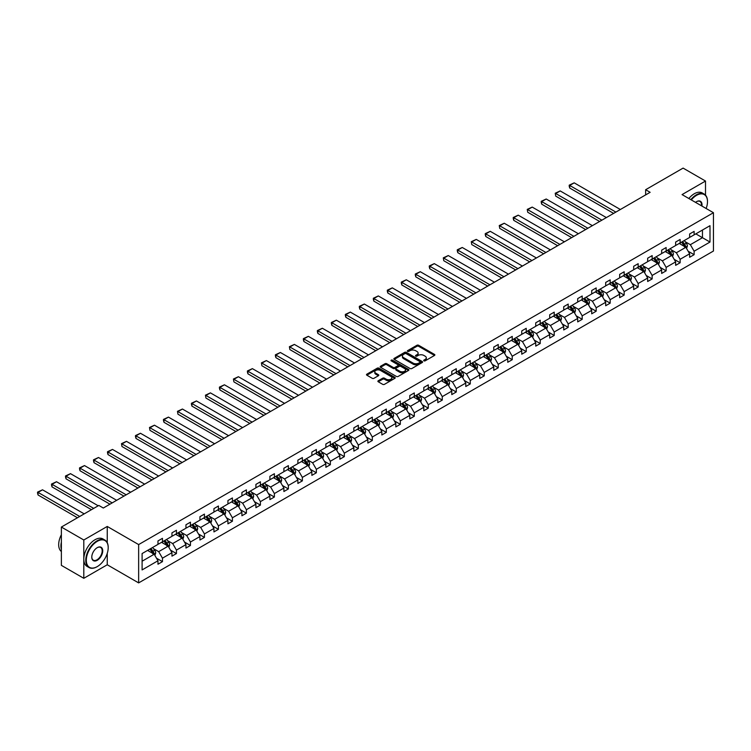 <?xml version="1.0" encoding="UTF-8"?>
<svg xmlns="http://www.w3.org/2000/svg" width="751" height="751" viewBox="0 0 751 751"><rect width="100%" height="100%" fill="white"/><g stroke="black" fill="none" stroke-linecap="round" stroke-linejoin="round"><path stroke-width="1.13" d="M423.921 360.846A0.873 0.507 0 0 0 425.15 360.846L434.51 355.448A1.249 0.723 0 0 0 434.867 354.941A1.249 0.723 0 0 0 434.51 354.434L418.664 345.282A1.249 0.723 0 0 0 416.899 345.282L407.549 350.679A0.873 0.507 0 0 0 408.779 351.393L409.99 350.698A3.98 2.3 0 0 1 415.622 350.698L416.946 351.459A3.98 2.3 0 0 1 418.11 353.083A3.98 2.3 0 0 1 416.946 354.707L415.735 355.411A0.873 0.507 0 0 0 416.965 356.124L418.176 355.42A3.98 2.3 0 0 1 423.808 355.42L425.132 356.181A3.98 2.3 0 0 1 426.296 357.814A3.98 2.3 0 0 1 425.132 359.438L423.921 360.133A0.873 0.507 0 0 0 423.921 360.846L423.921 360.133M378.251 380.757A1.249 0.723 0 0 0 377.884 381.264A1.249 0.723 0 0 0 378.251 381.771L382.7 384.343A1.249 0.723 0 0 0 384.456 384.343L394.848 378.344A1.249 0.723 0 0 0 395.214 377.837A1.249 0.723 0 0 0 394.848 377.331L379.002 368.178A1.249 0.723 0 0 0 377.237 368.178L366.854 374.176A1.249 0.723 0 0 0 366.488 374.683A1.249 0.723 0 0 0 366.854 375.19L372.224 378.297A1.249 0.723 0 0 0 373.979 378.297L378.429 375.725A1.249 0.723 0 0 0 378.795 375.218A1.249 0.723 0 0 0 378.429 374.711L375.763 373.172A3.333 1.924 0 0 1 374.787 371.811A3.333 1.924 0 0 1 376.842 370.036A3.333 1.924 0 0 1 380.475 370.45L390.905 376.476A3.333 1.924 0 0 1 391.881 377.837A3.333 1.924 0 0 1 389.825 379.612A3.333 1.924 0 0 1 386.202 379.199L384.456 378.194A1.249 0.723 0 0 0 382.7 378.194L378.251 380.757L378.251 381.771L382.7 379.227L382.7 378.194M107.252 526.451L83.802 539.997L61.375 527.052L61.375 565.362L83.802 578.308L107.252 564.771L138.644 582.898L138.644 544.578L107.252 526.451L107.252 542.701M705.508 195.157L705.508 181.047L682.058 194.593L713.45 212.711L138.644 544.578M705.508 181.047L683.091 168.102L645.644 189.721L645.644 194.903M61.375 527.052L98.822 505.432L103.309 508.023L650.131 192.312L645.644 189.721M410.074 368.534A1.249 0.723 0 0 0 411.839 368.534L422.222 362.536A1.249 0.723 0 0 0 422.588 362.029A1.249 0.723 0 0 0 422.222 361.522L406.375 352.369A1.249 0.723 0 0 0 404.62 352.369L394.228 358.368A1.249 0.723 0 0 0 393.862 358.875A1.249 0.723 0 0 0 394.228 359.391L410.074 368.534M391.543 361.034A0.873 0.507 0 0 1 392.426 361.156L392.426 360.123L408.535 369.426A1.249 0.723 0 0 1 408.901 369.933A1.249 0.723 0 0 1 408.535 370.44L398.152 376.439A1.249 0.723 0 0 1 396.387 376.439L380.541 367.286L380.541 366.272A1.249 0.723 0 0 0 380.175 366.779A1.249 0.723 0 0 0 380.541 367.286M380.541 366.272L384.991 363.709A1.249 0.723 0 0 1 386.746 363.709L393.177 367.417A1.249 0.723 0 0 0 394.932 367.417L397.88 365.718A1.249 0.723 0 0 0 398.246 365.202A1.249 0.723 0 0 0 397.88 364.695L391.196 360.837A0.873 0.507 0 0 1 392.426 360.123M83.802 539.997L83.802 578.308M142.099 553.562L157.973 544.391L157.973 540.927L162.46 538.336L162.46 541.809L171.96 536.317L171.96 532.844L176.447 530.262L176.447 533.726L185.957 528.235L185.957 524.771L190.444 522.18L190.444 525.653L199.944 520.161L199.944 516.688L204.432 514.106L204.432 517.57L213.941 512.088L213.941 508.615L218.419 506.024L218.419 509.497L227.929 504.005L227.929 500.532L232.416 497.951L232.416 501.415L241.916 495.932L241.916 492.459L246.403 489.868L246.403 493.341L255.913 487.85L255.913 484.386L260.4 481.795L260.4 485.259L269.9 479.776L269.9 476.303L274.387 473.712L274.387 477.185L283.897 471.694L283.897 468.23L288.375 465.639L288.375 469.103L297.884 463.62L297.884 460.147L302.371 457.556L302.371 461.03L311.872 455.538L311.872 452.074L316.359 449.483L316.359 452.947L325.868 447.465L325.868 443.991L330.356 441.4L330.356 444.874L339.856 439.382L339.856 435.918L344.343 433.327L344.343 436.791L353.852 431.309L353.852 427.835L358.33 425.244L358.33 428.718L367.84 423.226L367.84 419.762L372.327 417.171L372.327 420.635L381.837 415.153L381.837 411.679L386.314 409.088L386.314 412.562L395.824 407.07L395.824 403.606L400.311 401.015L400.311 404.489L409.811 398.997L409.811 395.524L414.299 392.933L414.299 396.406L423.808 390.914L423.808 387.45L428.286 384.859L428.286 388.333L437.795 382.841L437.795 379.368L442.283 376.786L442.283 380.25L451.792 374.758L451.792 371.294L456.27 368.703L456.27 372.177L465.78 366.685L465.78 363.212L470.267 360.63L470.267 364.094L479.767 358.602L479.767 355.139L484.254 352.548L484.254 356.021L493.764 350.529L493.764 347.056L498.242 344.474L498.242 347.938L507.751 342.447L507.751 338.983L512.238 336.392L512.238 339.865L521.748 334.373L521.748 330.9L526.226 328.318L526.226 331.782L535.735 326.3L535.735 322.827L540.222 320.236L540.222 323.709L549.723 318.217L549.723 314.744L554.21 312.163L554.21 315.627L563.719 310.144L563.719 306.671L568.197 304.08L568.197 307.553L577.707 302.062L577.707 298.598L582.194 296.007L582.194 299.471L591.704 293.988L591.704 290.515L596.181 287.924L596.181 291.397L605.691 285.906L605.691 282.442L610.178 279.851L610.178 283.315L619.678 277.832L619.678 274.359L624.165 271.768L624.165 275.241L633.675 269.75L633.675 266.286L638.162 263.695L638.162 267.159L647.662 261.677L647.662 258.203L652.15 255.612L652.15 259.086L661.659 253.594L661.659 250.13L666.137 247.539L666.137 251.003L675.647 245.521L675.647 242.047L680.134 239.456L680.134 242.93L689.634 237.438L689.634 233.974L694.121 231.383L694.121 234.847L709.995 225.685L709.995 242.047L694.121 251.219L694.121 254.683L689.634 257.274L689.634 253.8L680.134 259.292L680.134 262.766L675.647 265.347L675.647 261.883L666.137 267.365L666.137 270.839L661.659 273.43L661.659 269.956L652.15 275.448L652.15 278.921L647.662 281.503L647.662 278.039L638.162 283.521L638.162 286.995L633.675 289.586L633.675 286.112L624.165 291.604L624.165 295.068L619.678 297.659L619.678 294.195L610.178 299.677L610.178 303.151L605.691 305.741L605.691 302.268L596.181 307.76L596.181 311.224L591.704 313.815L591.704 310.351L582.194 315.833L582.194 319.306L577.707 321.897L577.707 318.424L568.197 323.916L568.197 327.38L563.719 329.971L563.719 326.507L554.21 331.989L554.21 335.462L549.723 338.053L549.723 334.58L540.222 340.072L540.222 343.536L535.735 346.127L535.735 342.663L526.226 348.145L526.226 351.618L521.748 354.209L521.748 350.736L512.238 356.227L512.238 359.691L507.751 362.282L507.751 358.818L498.242 364.301L498.242 367.774L493.764 370.365L493.764 366.892L484.254 372.383L484.254 375.847L479.767 378.438L479.767 374.965L470.267 380.457L470.267 383.93L465.78 386.521L465.78 383.048L456.27 388.539L456.27 392.003L451.792 394.594L451.792 391.121L442.283 396.612L442.283 400.086L437.795 402.667L437.795 399.203L428.286 404.695L428.286 408.159L423.808 410.75L423.808 407.277L414.299 412.768L414.299 416.242L409.811 418.823L409.811 415.359L400.311 420.851L400.311 424.315L395.824 426.906L395.824 423.433L386.314 428.924L386.314 432.398L381.837 434.979L381.837 431.515L372.327 437.007L372.327 440.471L367.84 443.062L367.84 439.588L358.33 445.08L358.33 448.554L353.852 451.135L353.852 447.671L344.343 453.153L344.343 456.627L339.856 459.218L339.856 455.744L330.356 461.236L330.356 464.709L325.868 467.291L325.868 463.827L316.359 469.309L316.359 472.783L311.872 475.374L311.872 471.9L302.371 477.392L302.371 480.856L297.884 483.447L297.884 479.983L288.375 485.465L288.375 488.939L283.897 491.529L283.897 488.056L274.387 493.548L274.387 497.012L269.9 499.603L269.9 496.139L260.4 501.621L260.4 505.094L255.913 507.685L255.913 504.212L246.403 509.704L246.403 513.168L241.916 515.759L241.916 512.295L232.416 517.777L232.416 521.25L227.929 523.841L227.929 520.368L218.419 525.86L218.419 529.324L213.941 531.915L213.941 528.451L204.432 533.933L204.432 537.406L199.944 539.997L199.944 536.524L190.444 542.015L190.444 545.479L185.957 548.07L185.957 544.606L176.447 550.089L176.447 553.562L171.96 556.153L171.96 552.68L162.46 558.171L162.46 561.635L157.973 564.226L157.973 560.753L142.099 569.925L142.099 553.562M138.644 582.898L713.45 251.031L713.45 212.711M161.559 542.325L168.196 546.155L158.686 551.647L153.495 548.643M158.686 551.647L162.46 558.171M168.196 546.155L171.96 552.68M157.973 543.564L158.686 543.977L162.46 541.809M175.556 534.243L182.193 538.082L172.683 543.564L167.492 540.57M172.683 543.564L176.447 550.089M182.193 538.082L185.957 544.606M171.96 535.491L172.683 535.904L176.447 533.726M189.543 526.169L196.18 529.999L186.67 535.491L181.479 532.487M186.67 535.491L190.444 542.015M196.18 529.999L199.944 536.524M185.957 527.409L186.67 527.822L190.444 525.653M203.53 518.087L210.167 521.926L200.667 527.409L195.476 524.414M200.667 527.409L204.432 533.933M210.167 521.926L213.941 528.451M199.944 519.335L200.667 519.748L204.432 517.57M217.527 510.013L224.164 513.844L214.655 519.335L209.463 516.331M214.655 519.335L218.419 525.86M224.164 513.844L227.929 520.368M213.941 511.253L214.655 511.666L218.419 509.497M231.515 501.931L238.151 505.77L228.642 511.253L223.451 508.258M228.642 511.253L232.416 517.777M238.151 505.77L241.916 512.295M227.929 503.179L228.642 503.592L232.416 501.415M245.511 493.858L252.148 497.688L242.639 503.179L237.447 500.185M242.639 503.179L246.403 509.704M252.148 497.688L255.913 504.212M241.916 495.097L242.639 495.51L246.403 493.341M259.499 485.775L266.136 489.614L256.626 495.097L251.435 492.102M256.626 495.097L260.4 501.621M266.136 489.614L269.9 496.139M255.913 487.023L256.626 487.437L260.4 485.259M273.486 477.702L280.123 481.532L270.623 487.023L265.432 484.029M270.623 487.023L274.387 493.548M280.123 481.532L283.897 488.056M269.9 478.941L270.623 479.354L274.387 477.185M287.483 469.619L294.12 473.459L284.61 478.941L279.419 475.946M284.61 478.941L288.375 485.465M294.12 473.459L297.884 479.983M283.897 470.868L284.61 471.281L288.375 469.103M301.47 461.546L308.107 465.376L298.598 470.868L293.416 467.873M298.598 470.868L302.371 477.392M308.107 465.376L311.872 471.9M297.884 462.785L298.598 463.207L302.371 461.03M315.467 453.473L322.104 457.303L312.594 462.785L307.403 459.79M312.594 462.785L316.359 469.309M322.104 457.303L325.868 463.827M311.872 454.712L312.594 455.125L316.359 452.947M329.454 445.39L336.091 449.22L326.582 454.712L321.39 451.717M326.582 454.712L330.356 461.236M336.091 449.22L339.856 455.744M325.868 446.629L326.582 447.052L330.356 444.874M343.442 437.317L350.079 441.147L340.579 446.629L335.387 443.634M340.579 446.629L344.343 453.153M350.079 441.147L353.852 447.671M339.856 438.556L340.579 438.969L344.343 436.791M357.438 429.234L364.075 433.064L354.566 438.556L349.375 435.561M354.566 438.556L358.33 445.08M364.075 433.064L367.84 439.588M353.852 430.473L354.566 430.896L358.33 428.718M371.426 421.161L378.063 424.991L368.563 430.473L363.371 427.479M368.563 430.473L372.327 437.007M378.063 424.991L381.837 431.515M367.84 422.4L368.563 422.813L372.327 420.635M385.423 413.078L392.06 416.908L382.55 422.4L377.359 419.405M382.55 422.4L386.314 428.924M392.06 416.908L395.824 423.433M381.837 414.327L382.55 414.74L386.314 412.562M399.41 405.005L406.047 408.835L396.537 414.327L391.346 411.323M396.537 414.327L400.311 420.851M406.047 408.835L409.811 415.359M395.824 406.244L396.537 406.657L400.311 404.489M413.397 396.922L420.034 400.752L410.534 406.244L405.343 403.249M410.534 406.244L414.299 412.768M420.034 400.752L423.808 407.277M409.811 398.171L410.534 398.584L414.299 396.406M427.394 388.849L434.031 392.679L424.522 398.171L419.33 395.167M424.522 398.171L428.286 404.695M434.031 392.679L437.795 399.203M423.808 390.088L424.522 390.501L428.286 388.333M441.381 380.766L448.018 384.596L438.518 390.088L433.327 387.094M438.518 390.088L442.283 396.612M448.018 384.596L451.792 391.121M437.795 382.015L438.518 382.428L442.283 380.25M455.378 372.693L462.015 376.523L452.506 382.015L447.314 379.011M452.506 382.015L456.27 388.539M462.015 376.523L465.78 383.048M451.792 373.932L452.506 374.345L456.27 372.177M469.366 364.61L476.003 368.441L466.493 373.932L461.302 370.938M466.493 373.932L470.267 380.457M476.003 368.441L479.767 374.965M465.78 365.859L466.493 366.272L470.267 364.094M483.353 356.537L489.99 360.367L480.49 365.859L475.299 362.855M480.49 365.859L484.254 372.383M489.99 360.367L493.764 366.892M479.767 357.776L480.49 358.189L484.254 356.021M497.35 348.455L503.987 352.294L494.477 357.776L489.286 354.782M494.477 357.776L498.242 364.301M503.987 352.294L507.751 358.818M493.764 349.703L494.477 350.116L498.242 347.938M511.337 340.381L517.974 344.211L508.474 349.703L503.283 346.699M508.474 349.703L512.238 356.227M517.974 344.211L521.748 350.736M507.751 341.621L508.474 342.034L512.238 339.865M525.334 332.299L531.971 336.138L522.461 341.621L517.27 338.626M522.461 341.621L526.226 348.145M531.971 336.138L535.735 342.663M521.748 333.547L522.461 333.96L526.226 331.782M539.321 324.225L545.958 328.056L536.449 333.547L531.257 330.543M536.449 333.547L540.222 340.072M545.958 328.056L549.723 334.58M535.735 325.465L536.449 325.878L540.222 323.709M553.318 316.143L559.955 319.982L550.445 325.465L545.254 322.47M550.445 325.465L554.21 331.989M559.955 319.982L563.719 326.507M549.723 317.391L550.445 317.804L554.21 315.627M567.305 308.07L573.942 311.9L564.433 317.391L559.242 314.397M564.433 317.391L568.197 323.916M573.942 311.9L577.707 318.424M563.719 309.309L564.433 309.722L568.197 307.553M581.293 299.987L587.93 303.826L578.43 309.309L573.238 306.314M578.43 309.309L582.194 315.833M587.93 303.826L591.704 310.351M577.707 301.235L578.43 301.649L582.194 299.471M595.29 291.914L601.927 295.744L592.417 301.235L587.226 298.241M592.417 301.235L596.181 307.76M601.927 295.744L605.691 302.268M591.704 293.153L592.417 293.566L596.181 291.397M609.277 283.84L615.914 287.671L606.404 293.153L601.213 290.158M606.404 293.153L610.178 299.677M615.914 287.671L619.678 294.195M605.691 285.08L606.404 285.493L610.178 283.315M623.274 275.758L629.911 279.588L620.401 285.08L615.21 282.085M620.401 285.08L624.165 291.604M629.911 279.588L633.675 286.112M619.678 276.997L620.401 277.419L624.165 275.241M637.261 267.685L643.898 271.515L634.388 276.997L629.197 274.002M634.388 276.997L638.162 283.521M643.898 271.515L647.662 278.039M633.675 268.924L634.388 269.337L638.162 267.159M651.248 259.602L657.885 263.432L648.385 268.924L643.194 265.929M648.385 268.924L652.15 275.448M657.885 263.432L661.659 269.956M647.662 260.841L648.385 261.264L652.15 259.086M665.245 251.529L671.882 255.359L662.373 260.841L657.181 257.846M662.373 260.841L666.137 267.365M671.882 255.359L675.647 261.883M661.659 252.768L662.373 253.181L666.137 251.003M679.233 243.446L685.87 247.276L676.36 252.768L671.169 249.773M676.36 252.768L680.134 259.292M685.87 247.276L689.634 253.8M675.647 244.685L676.36 245.108L680.134 242.93M695.83 233.871L702.467 237.701L690.357 244.685L685.165 241.691M690.357 244.685L694.121 251.219M709.995 242.047L702.467 237.701L702.467 230.031L709.995 225.685M689.634 236.612L690.357 237.025L694.121 234.847M142.099 561.222L154.208 554.229L147.571 550.399M154.208 554.229L157.973 560.753M688.16 251.238L694.121 254.683M674.163 259.32L680.134 262.766M660.176 267.394L666.137 270.839M646.189 275.476L652.15 278.921M632.192 283.549L638.162 286.995M618.204 291.632L624.165 295.068M604.208 299.705L610.178 303.151M590.22 307.788L596.181 311.224M576.233 315.861L582.194 319.306M562.236 323.944L568.197 327.38M548.249 332.017L554.21 335.462M534.252 340.1L540.222 343.536M520.265 348.173L526.226 351.618M506.277 356.246L512.238 359.691M492.28 364.329L498.242 367.774M478.293 372.402L484.254 375.847M464.296 380.485L470.267 383.93M450.309 388.558L456.27 392.003M436.312 396.641L442.283 400.086M422.325 404.714L428.286 408.159M408.337 412.797L414.299 416.242M394.341 420.87L400.311 424.315M380.353 428.952L386.314 432.398M366.357 437.026L372.327 440.471M352.369 445.108L358.33 448.554M338.382 453.182L344.343 456.627M324.385 461.264L330.356 464.709M310.398 469.337L316.359 472.783M296.401 477.42L302.371 480.856M282.414 485.493L288.375 488.939M268.426 493.576L274.387 497.012M254.429 501.649L260.4 505.094M240.442 509.732L246.403 513.168M226.445 517.805L232.416 521.25M212.458 525.888L218.419 529.324M198.471 533.961L204.432 537.406M184.474 542.034L190.444 545.479M170.486 550.117L176.447 553.562M156.49 558.19L162.46 561.635M107.252 564.771L107.252 553.327M424.268 360.968L425.132 360.471A3.98 2.3 0 0 0 426.296 358.847L426.296 357.814M418.11 353.083L418.11 354.115A3.98 2.3 0 0 1 416.946 355.749L416.082 356.246M434.51 354.434L434.51 355.448L418.664 346.314A1.249 0.723 0 0 0 416.899 346.314L407.896 351.515M422.222 361.522L422.222 362.536L406.375 353.411A1.249 0.723 0 0 0 404.62 353.411L394.247 359.4L394.228 358.368M420.025 362.386A0.873 0.507 0 0 0 420.025 361.672L406.113 353.646A0.873 0.507 0 0 0 404.883 353.646L403.606 354.378A3.98 2.3 0 0 0 402.442 356.002A3.98 2.3 0 0 0 403.606 357.636L413.116 363.118A3.98 2.3 0 0 0 418.748 363.118L420.025 362.386L420.025 363.418A0.873 0.507 0 0 0 420.278 363.062L420.278 362.029M402.442 356.002L402.442 357.044A3.98 2.3 0 0 0 403.606 358.668L403.606 357.636M420.025 363.418L418.748 364.16A3.98 2.3 0 0 1 413.116 364.16L403.606 358.668M380.56 367.295L384.991 364.742L384.991 363.709M398.246 365.202L398.246 366.244A1.249 0.723 0 0 1 397.88 366.751L394.932 368.45A1.249 0.723 0 0 1 393.177 368.45L386.746 364.742A1.249 0.723 0 0 0 384.991 364.742M392.426 361.156L408.516 370.45M399.842 371.266A3.333 1.924 0 0 0 403.475 371.689A3.333 1.924 0 0 0 405.531 369.905A3.333 1.924 0 0 0 404.554 368.544L400.874 366.422A1.249 0.723 0 0 0 399.119 366.422L396.171 368.131A1.249 0.723 0 0 0 395.805 368.638A1.249 0.723 0 0 0 396.171 369.145L399.842 371.266L399.842 372.299A3.333 1.924 0 0 0 403.475 372.721A3.333 1.924 0 0 0 405.531 370.947L405.531 369.905M395.805 368.638L395.805 369.67A1.249 0.723 0 0 0 396.171 370.177L396.171 369.145M399.842 372.299L396.171 370.177M391.881 377.837L391.881 378.87A3.333 1.924 0 0 1 389.825 380.644A3.333 1.924 0 0 1 386.202 380.231L384.456 379.227A1.249 0.723 0 0 0 382.7 379.227M374.787 371.811L374.787 372.853A3.333 1.924 0 0 0 375.763 374.205L375.763 373.172M378.429 374.711L378.429 375.725L375.763 374.205M394.848 377.331L394.848 378.344L379.002 369.22A1.249 0.723 0 0 0 377.237 369.22L366.873 375.2M686.555 248.459L687.381 246.075A3.361 1.943 -120 0 0 686.301 243.211L684.292 240.527M615.867 212.092L569.709 185.441L574.196 182.85L620.354 209.501M680.678 244.282L679.805 243.117M569.709 188.032L569.211 186.192L569.211 185.159L569.709 185.441L569.709 188.032L613.623 213.387M684.49 246.844L685.56 246.225A3.361 1.943 -120 0 0 684.602 244.197L682.584 241.512M681.748 242L683.964 244.957A1.709 0.986 60 0 1 684.274 245.474L685.56 246.225M681.514 242.132L683.523 244.817A3.361 1.943 60 0 1 684.358 246.403M569.211 185.159L574.196 182.85M706.147 208.496A15.471 8.937 120 0 0 707.489 201.662A15.471 8.937 120 0 0 696.543 195.344A15.471 8.937 120 0 0 691.295 199.926M690.826 199.653A15.855 9.153 -60 0 1 696.271 194.875A15.855 9.153 -60 0 1 704.203 194.096A15.855 9.153 -60 0 1 707.489 201.352A15.855 9.153 -60 0 1 707.489 201.503M695.52 202.366A7.735 4.468 -60 0 1 696.543 201.662L696.543 201.662A7.735 4.468 -60 0 1 701.922 206.056M688.855 198.517A15.855 9.153 -60 0 1 694.299 193.739A15.855 9.153 -60 0 1 702.232 192.951L704.203 194.096M701.415 205.765A7.36 4.243 120 0 0 699.951 201.456A7.36 4.243 120 0 0 696.412 201.737M96.982 566.761L97.254 566.611A15.471 8.937 120 0 0 108.2 547.657A15.471 8.937 120 0 0 97.254 541.34A15.471 8.937 120 0 0 86.309 560.293A15.471 8.937 120 0 0 97.254 566.611L96.982 566.761A15.855 9.153 -60 0 1 89.059 567.549A15.855 9.153 -60 0 1 86.628 554.848A15.855 9.153 -60 0 1 96.982 540.87A15.855 9.153 -60 0 1 104.915 540.091A15.855 9.153 -60 0 1 108.2 547.348A15.855 9.153 -60 0 1 108.2 547.507M97.254 560.293A7.735 4.468 -60 0 1 91.782 557.129A7.735 4.468 -60 0 1 97.254 547.657L97.254 547.657A7.735 4.468 -60 0 1 102.727 550.812A7.735 4.468 -60 0 1 97.254 560.293M91.782 556.97A7.36 4.243 120 0 0 93.312 560.19A7.36 4.243 120 0 0 96.982 559.824A7.36 4.243 120 0 0 101.789 553.346A7.36 4.243 120 0 0 100.662 547.451A7.36 4.243 120 0 0 97.123 547.742M89.059 567.549L87.088 566.414A15.855 9.153 -60 0 1 84.656 553.703A15.855 9.153 -60 0 1 95.011 539.734A15.855 9.153 -60 0 1 102.943 538.946L104.915 540.091M61.375 549.31A15.855 9.153 -60 0 1 61.375 542.062M61.375 551.516A15.855 9.153 -60 0 1 61.375 534.684M672.558 256.542L673.384 254.157A3.361 1.943 -120 0 0 672.314 251.294L670.296 248.609M601.88 220.174L555.721 193.523L560.199 190.932L606.367 217.583M666.691 252.364L665.818 251.191M555.721 196.114L555.224 193.232L555.721 196.114L599.636 221.47M670.493 254.918L671.572 254.298A3.361 1.943 -120 0 0 670.605 252.28L668.597 249.585M667.752 250.074L669.967 253.031A1.709 0.986 60 0 1 670.277 253.556L671.572 254.298M667.517 250.214L669.535 252.899A3.361 1.943 60 0 1 670.371 254.486M555.224 193.232L560.199 190.932M658.571 264.615L659.397 262.23A3.361 1.943 -120 0 0 658.327 259.367L656.308 256.682M587.892 228.248L541.724 201.597L546.212 199.006L592.37 225.657M652.694 260.437L651.821 259.273M541.724 204.188L541.236 202.348L541.236 201.315L541.724 201.597L541.724 204.188L585.649 229.543M656.505 263L657.585 262.381A3.361 1.943 -120 0 0 656.618 260.353L654.609 257.668M653.764 258.156L655.98 261.113A1.709 0.986 60 0 1 656.29 261.63L657.585 262.381M653.53 258.288L655.539 260.972A3.361 1.943 60 0 1 656.383 262.559M541.236 201.315L546.212 199.006M644.583 272.688L645.4 270.313A3.361 1.943 -120 0 0 644.33 267.45L642.321 264.765M573.895 236.33L527.737 209.679L532.215 207.088L578.383 233.739M638.707 268.511L637.834 267.347M527.737 212.261L527.24 209.388L527.737 212.261L571.652 237.626M642.509 271.073L643.588 270.454A3.361 1.943 -120 0 0 642.631 268.436L640.612 265.741M639.768 266.23L641.992 269.187A1.709 0.986 60 0 1 642.302 269.712L643.588 270.454M639.533 266.37L641.551 269.055A3.361 1.943 60 0 1 642.387 270.642M527.24 209.388L532.215 207.088M630.587 280.771L631.413 278.386A3.361 1.943 -120 0 0 630.342 275.523L628.324 272.838M559.908 244.404L513.74 217.752L518.228 215.161L564.386 241.813M624.719 276.593L623.846 275.429M513.74 220.343L513.252 218.503L513.252 217.471L513.74 217.752L513.74 220.343L557.664 245.699M628.521 279.156L629.601 278.527A3.361 1.943 -120 0 0 628.634 276.509L626.625 273.824M625.78 274.312L627.996 277.269A1.709 0.986 60 0 1 628.305 277.786L629.601 278.527M625.545 274.444L627.564 277.128A3.361 1.943 60 0 1 628.399 278.715M513.252 217.471L518.228 215.161M616.599 288.844L617.425 286.469A3.361 1.943 -120 0 0 616.346 283.606L614.337 280.912M545.911 252.486L499.753 225.835L504.24 223.244L550.399 249.895M610.723 284.667L609.85 283.502M499.753 228.417L499.255 225.544L499.753 228.417L543.668 253.782M614.534 287.229L615.604 286.61A3.361 1.943 -120 0 0 614.647 284.591L612.628 281.897M611.793 282.385L614.008 285.342A1.709 0.986 60 0 1 614.318 285.868L615.604 286.61M611.558 282.517L613.567 285.211A3.361 1.943 60 0 1 614.402 286.798M499.255 225.544L504.24 223.244M602.602 296.927L603.428 294.542A3.361 1.943 -120 0 0 602.358 291.679L600.34 288.994M531.924 260.559L485.766 233.908L490.243 231.317L536.411 257.969M596.735 292.749L595.862 291.585M485.766 236.499L485.268 234.659L485.268 233.627L485.766 233.908L485.766 236.499L529.68 261.855M600.537 295.312L601.617 294.683A3.361 1.943 -120 0 0 600.65 292.665L598.641 289.98M597.796 290.468L600.011 293.425A1.709 0.986 60 0 1 600.321 293.941L601.617 294.683M597.561 290.599L599.58 293.284A3.361 1.943 60 0 1 600.415 294.871M485.268 233.627L490.243 231.317M588.615 305L589.441 302.625A3.361 1.943 -120 0 0 588.371 299.762L586.353 297.067M517.927 268.642L471.769 241.991L476.256 239.4L522.414 266.051M582.738 300.822L581.865 299.658M471.769 244.573L471.281 241.7L471.769 244.573L515.693 269.928M586.55 303.385L587.629 302.766A3.361 1.943 -120 0 0 586.662 300.747L584.653 298.053M583.809 298.541L586.024 301.498A1.709 0.986 60 0 1 586.334 302.024L587.629 302.766M583.574 298.673L585.583 301.367A3.361 1.943 60 0 1 586.428 302.953M471.281 241.7L476.256 239.4M574.628 313.083L575.444 310.698A3.361 1.943 -120 0 0 574.374 307.835L572.365 305.15M503.94 276.715L457.781 250.064L462.259 247.473L508.427 274.124M568.751 308.905L567.878 307.741M457.781 252.655L457.284 250.815L457.284 249.783L457.781 250.064L457.781 252.655L501.696 278.011M572.553 311.468L573.633 310.839A3.361 1.943 -120 0 0 572.675 308.821L570.657 306.136M569.812 306.624L572.027 309.581A1.709 0.986 60 0 1 572.346 310.097L573.633 310.839M569.577 306.755L571.595 309.44A3.361 1.943 60 0 1 572.431 311.027M457.284 249.783L462.259 247.473M560.631 321.156L561.457 318.781A3.361 1.943 -120 0 0 560.387 315.918L558.368 313.223M489.952 284.798L443.785 258.147L448.272 255.556L494.43 282.207M554.764 316.978L553.891 315.814M443.785 260.728L443.297 257.856L443.785 260.728L487.709 286.084M558.566 319.541L559.645 318.922A3.361 1.943 -120 0 0 558.678 316.903L556.669 314.209M555.824 314.697L558.04 317.654A1.709 0.986 60 0 1 558.35 318.18L559.645 318.922M555.59 314.829L557.608 317.523A3.361 1.943 60 0 1 558.444 319.109M443.297 257.856L448.272 255.556M546.644 329.238L547.47 326.854A3.361 1.943 -120 0 0 546.39 323.991L544.381 321.306M475.956 292.871L429.797 266.22L434.285 263.629L480.443 290.28M540.767 325.061L539.894 323.897M429.797 268.811L429.3 266.971L429.3 265.938L429.797 266.22L429.797 268.811L473.712 294.167M544.578 327.624L545.648 326.995A3.361 1.943 -120 0 0 544.691 324.976L542.673 322.292M541.837 322.77L544.053 325.737A1.709 0.986 60 0 1 544.362 326.253L545.648 326.995M541.602 322.911L543.611 325.596A3.361 1.943 60 0 1 544.447 327.183M429.3 265.938L434.285 263.629M532.647 337.312L533.473 334.937A3.361 1.943 -120 0 0 532.403 332.073L530.384 329.379M461.968 300.944L415.81 274.293L420.288 271.712L466.455 298.363M526.78 333.134L525.907 331.97M415.81 276.884L415.312 275.044L415.312 274.012L415.81 274.293L415.81 276.884L459.725 302.24M530.582 335.697L531.661 335.077A3.361 1.943 -120 0 0 530.694 333.05L528.685 330.365M527.84 330.853L530.056 333.81A1.709 0.986 60 0 1 530.366 334.326L531.661 335.077M527.606 330.984L529.624 333.679A3.361 1.943 60 0 1 530.459 335.265M415.312 274.012L420.288 271.712M518.659 345.394L519.485 343.01A3.361 1.943 -120 0 0 518.415 340.147L516.397 337.462M447.971 309.027L401.813 282.376L406.3 279.785L452.459 306.436M512.783 341.217L511.91 340.053M401.813 284.967L401.325 283.127L401.325 282.094L401.813 282.376L401.813 284.967L445.737 310.323M516.594 343.78L517.664 343.151A3.361 1.943 -120 0 0 516.707 341.132L514.688 338.448M513.853 338.926L516.068 341.893A1.709 0.986 60 0 1 516.378 342.409L517.664 343.151M513.618 339.067L515.627 341.752A3.361 1.943 60 0 1 516.472 343.338M401.325 282.094L406.3 279.785M504.672 353.468L505.489 351.092A3.361 1.943 -120 0 0 504.419 348.229L502.41 345.535M433.984 317.1L387.826 290.449L392.304 287.868L438.471 314.519M498.795 349.29L497.922 348.126M387.826 293.04L387.328 291.2L387.328 290.168L387.826 290.449L387.826 293.04L431.741 318.396M502.597 351.853L503.677 351.233A3.361 1.943 -120 0 0 502.719 349.206L500.701 346.521M499.856 347.009L502.072 349.966A1.709 0.986 60 0 1 502.391 350.482L503.677 351.233M499.622 347.14L501.64 349.835A3.361 1.943 60 0 1 502.475 351.421M387.328 290.168L392.304 287.868M490.675 361.55L491.501 359.166A3.361 1.943 -120 0 0 490.431 356.303L488.413 353.618M419.997 325.183L373.829 298.532L378.316 295.941L424.475 322.592M484.808 357.373L483.935 356.209M373.829 301.123L373.341 299.283L373.341 298.25L373.829 298.532L373.829 301.123L417.753 326.478M488.61 359.926L489.69 359.307A3.361 1.943 -120 0 0 488.723 357.288L486.714 354.603M485.869 355.082L488.084 358.039A1.709 0.986 60 0 1 488.394 358.565L489.69 359.307M485.634 355.223L487.652 357.908A3.361 1.943 60 0 1 488.488 359.494M373.341 298.25L378.316 295.941M476.688 369.623L477.514 367.239A3.361 1.943 -120 0 0 476.434 364.385L474.425 361.691M406 333.256L359.842 306.605L364.329 304.024L410.487 330.675M470.811 365.446L469.938 364.282M359.842 309.196L359.344 307.356L359.344 306.324L359.842 306.605L359.842 309.196L403.756 334.552M474.623 368.009L475.693 367.389A3.361 1.943 -120 0 0 474.735 365.361L472.717 362.677M471.881 363.165L474.097 366.122A1.709 0.986 60 0 1 474.407 366.638L475.693 367.389M471.647 363.296L473.656 365.99A3.361 1.943 60 0 1 474.491 367.577M359.344 306.324L364.329 304.024M462.691 377.706L463.517 375.322A3.361 1.943 -120 0 0 462.447 372.458L460.429 369.774M392.013 341.339L345.845 314.688L350.332 312.097L396.5 338.748M456.824 373.529L455.951 372.365M345.845 317.279L345.357 315.439L345.357 314.406L345.845 314.688L345.845 317.279L389.769 342.634M460.626 376.082L461.705 375.462A3.361 1.943 -120 0 0 460.738 373.444L458.73 370.759M457.885 371.238L460.1 374.195A1.709 0.986 60 0 1 460.41 374.721L461.705 375.462M457.65 371.379L459.668 374.064A3.361 1.943 60 0 1 460.504 375.65M345.357 314.406L350.332 312.097M448.704 385.779L449.53 383.395A3.361 1.943 -120 0 0 448.45 380.541L446.441 377.847M378.016 349.412L331.858 322.761L336.345 320.179L382.503 346.831M442.827 381.602L441.954 380.438M331.858 325.352L331.369 323.512L331.369 322.479L331.858 322.761L331.858 325.352L375.782 350.708M446.638 384.165L447.709 383.545A3.361 1.943 -120 0 0 446.751 381.517L444.733 378.833M443.897 379.321L446.113 382.278A1.709 0.986 60 0 1 446.423 382.794L447.709 383.545M443.663 379.452L445.672 382.146A3.361 1.943 60 0 1 446.516 383.733M331.369 322.479L336.345 320.179M434.707 393.862L435.533 391.478A3.361 1.943 -120 0 0 434.463 388.614L432.454 385.93M364.028 357.495L317.87 330.844L322.348 328.253L368.516 354.904M428.84 389.685L427.967 388.511M317.87 333.435L317.373 331.595L317.373 330.562L317.87 330.844L317.87 333.435L361.785 358.79M432.642 392.238L433.721 391.618A3.361 1.943 -120 0 0 432.764 389.6L430.745 386.906M429.901 387.394L432.116 390.351A1.709 0.986 60 0 1 432.435 390.877L433.721 391.618M429.666 387.535L431.684 390.22A3.361 1.943 60 0 1 432.52 391.806M317.373 330.562L322.348 328.253M420.72 401.935L421.546 399.551A3.361 1.943 -120 0 0 420.476 396.697L418.457 394.003M350.041 365.568L303.873 338.917L308.361 336.335L354.519 362.986M414.843 397.758L413.97 396.594M303.873 341.508L303.385 339.668L303.385 338.635L303.873 338.917L303.873 341.508L347.797 366.863M418.654 400.321L419.734 399.701A3.361 1.943 -120 0 0 418.767 397.673L416.758 394.988M415.913 395.477L418.129 398.434A1.709 0.986 60 0 1 418.438 398.95L419.734 399.701M415.678 395.608L417.687 398.293A3.361 1.943 60 0 1 418.532 399.889M303.385 338.635L308.361 336.335M406.732 410.018L407.558 407.633A3.361 1.943 -120 0 0 406.479 404.77L404.47 402.085M336.044 373.651L289.886 347L294.373 344.409L340.532 371.06M400.856 405.84L399.983 404.667M289.886 349.59L289.388 346.709L289.886 349.59L333.801 374.946M404.667 408.394L405.737 407.774A3.361 1.943 -120 0 0 404.78 405.756L402.761 403.062M401.926 403.55L404.141 406.507A1.709 0.986 60 0 1 404.451 407.033L405.737 407.774M401.691 403.691L403.7 406.375A3.361 1.943 60 0 1 404.536 407.962M289.388 346.709L294.373 344.409M392.735 418.091L393.562 415.707A3.361 1.943 -120 0 0 392.491 412.843L390.473 410.159M322.057 381.724L275.889 355.073L280.376 352.482L326.535 379.133M386.868 413.914L385.995 412.75M275.889 357.664L275.401 355.824L275.401 354.791L275.889 355.073L275.889 357.664L319.813 383.019M390.67 416.476L391.75 415.857A3.361 1.943 -120 0 0 390.783 413.829L388.774 411.144M387.929 411.632L390.144 414.59A1.709 0.986 60 0 1 390.454 415.106L391.75 415.857M387.694 411.764L389.713 414.449A3.361 1.943 60 0 1 390.548 416.045M275.401 354.791L280.376 352.482M378.748 426.174L379.574 423.789A3.361 1.943 -120 0 0 378.495 420.926L376.486 418.241M308.06 389.807L261.902 363.155L266.389 360.564L312.547 387.216M372.871 421.996L371.998 420.823M261.902 365.746L261.414 362.864L261.902 365.746L305.826 391.102M376.683 424.55L377.753 423.93A3.361 1.943 -120 0 0 376.795 421.912L374.777 419.218M373.942 419.706L376.157 422.663A1.709 0.986 60 0 1 376.467 423.188L377.753 423.93M373.707 419.847L375.716 422.531A3.361 1.943 60 0 1 376.551 424.118M261.414 362.864L266.389 360.564M364.751 434.247L365.577 431.863A3.361 1.943 -120 0 0 364.507 428.999L362.498 426.315M294.073 397.88L247.914 371.229L252.392 368.638L298.56 395.289M358.884 430.07L358.011 428.905M247.914 373.82L247.417 371.98L247.417 370.947L247.914 371.229L247.914 373.82L291.829 399.175M362.686 432.632L363.766 432.013A3.361 1.943 -120 0 0 362.808 429.985L360.79 427.3M359.945 427.788L362.16 430.745A1.709 0.986 60 0 1 362.48 431.262L363.766 432.013M359.71 427.92L361.729 430.605A3.361 1.943 60 0 1 362.564 432.191M247.417 370.947L252.392 368.638M350.764 442.33L351.59 439.945A3.361 1.943 -120 0 0 350.52 437.082L348.502 434.397M280.085 405.962L233.918 379.311L238.405 376.72L284.563 403.371M344.887 438.152L344.014 436.979M233.918 381.902L233.43 379.02L233.918 381.902L277.842 407.258M348.699 440.706L349.778 440.086A3.361 1.943 -120 0 0 348.811 438.068L346.802 435.373M345.958 435.862L348.173 438.819A1.709 0.986 60 0 1 348.483 439.344L349.778 440.086M345.723 436.002L347.732 438.687A3.361 1.943 60 0 1 348.577 440.274M233.43 379.02L238.405 376.72M336.777 450.403L337.593 448.018A3.361 1.943 -120 0 0 336.523 445.155L334.514 442.47M266.089 414.036L219.93 387.385L224.418 384.794L270.576 411.445M330.9 446.225L330.027 445.061M219.93 389.976L219.433 388.136L219.433 387.103L219.93 387.385L219.93 389.976L263.845 415.331M334.711 448.788L335.781 448.169A3.361 1.943 -120 0 0 334.824 446.141L332.806 443.456M331.97 443.944L334.186 446.901A1.709 0.986 60 0 1 334.495 447.418L335.781 448.169M331.735 444.076L333.744 446.761A3.361 1.943 60 0 1 334.58 448.347M219.433 387.103L224.418 384.794M322.78 458.476L323.606 456.101A3.361 1.943 -120 0 0 322.536 453.238L320.517 450.553M252.101 422.118L205.934 395.467L210.421 392.876L256.579 419.527M316.913 454.299L316.04 453.135M205.934 398.049L205.445 395.176L205.934 398.049L249.858 423.414M320.715 456.861L321.794 456.242A3.361 1.943 -120 0 0 320.827 454.224L318.818 451.529M317.973 452.018L320.189 454.975A1.709 0.986 60 0 1 320.499 455.5L321.794 456.242M317.739 452.158L319.757 454.843A3.361 1.943 60 0 1 320.593 456.43M205.445 395.176L210.421 392.876M308.792 466.559L309.619 464.174A3.361 1.943 -120 0 0 308.539 461.311L306.53 458.626M238.105 430.192L191.946 403.54L196.433 400.95L242.592 427.601M302.916 462.381L302.043 461.217M191.946 406.131L191.449 404.291L191.449 403.259L191.946 403.54L191.946 406.131L235.87 431.487M306.727 464.944L307.797 464.315A3.361 1.943 -120 0 0 306.84 462.297L304.822 459.612M303.986 460.1L306.201 463.057A1.709 0.986 60 0 1 306.511 463.574L307.797 464.315M303.751 460.232L305.76 462.916A3.361 1.943 60 0 1 306.596 464.503M191.449 403.259L196.433 400.95M294.796 474.632L295.622 472.257A3.361 1.943 -120 0 0 294.552 469.394L292.543 466.7M224.117 438.274L177.959 411.623L182.437 409.032L228.604 435.683M288.928 470.455L288.055 469.291M177.959 414.205L177.461 411.332L177.959 414.205L221.874 439.57M292.73 473.017L293.81 472.398A3.361 1.943 -120 0 0 292.843 470.379L290.834 467.685M289.989 468.173L292.205 471.13A1.709 0.986 60 0 1 292.514 471.656L293.81 472.398M289.755 468.305L291.773 470.999A3.361 1.943 60 0 1 292.608 472.586M177.461 411.332L182.437 409.032M280.808 482.715L281.634 480.33A3.361 1.943 -120 0 0 280.564 477.467L278.546 474.782M210.13 446.347L163.962 419.696L168.449 417.105L214.608 443.757M274.932 478.537L274.059 477.373M163.962 422.287L163.474 420.447L163.474 419.415L163.962 419.696L163.962 422.287L207.886 447.643M278.743 481.1L279.823 480.471A3.361 1.943 -120 0 0 278.856 478.453L276.847 475.768M276.002 476.256L278.217 479.213A1.709 0.986 60 0 1 278.527 479.729L279.823 480.471M275.767 476.387L277.776 479.072A3.361 1.943 60 0 1 278.621 480.659M163.474 419.415L168.449 417.105M266.821 490.788L267.638 488.413A3.361 1.943 -120 0 0 266.567 485.55L264.559 482.855M196.133 454.43L149.975 427.779L154.453 425.188L200.62 451.839M260.944 486.61L260.071 485.446M149.975 430.361L149.477 427.488L149.975 430.361L193.889 455.716M264.756 489.173L265.826 488.554A3.361 1.943 -120 0 0 264.868 486.535L262.85 483.841M262.005 484.329L264.23 487.286A1.709 0.986 60 0 1 264.54 487.812L265.826 488.554M261.78 484.461L263.789 487.155A3.361 1.943 60 0 1 264.624 488.741M149.477 427.488L154.453 425.188M252.824 498.871L253.65 496.486A3.361 1.943 -120 0 0 252.58 493.623L250.562 490.938M182.146 462.503L135.978 435.852L140.465 433.261L186.624 459.912M246.957 494.693L246.084 493.529M135.978 438.443L135.49 436.603L135.49 435.571L135.978 435.852L135.978 438.443L179.902 463.799M250.759 497.256L251.838 496.627A3.361 1.943 -120 0 0 250.872 494.609L248.863 491.924M248.018 492.403L250.233 495.369A1.709 0.986 60 0 1 250.543 495.885L251.838 496.627M247.783 492.543L249.801 495.228A3.361 1.943 60 0 1 250.637 496.815M135.49 435.571L140.465 433.261M238.837 506.944L239.663 504.569A3.361 1.943 -120 0 0 238.583 501.706L236.574 499.011M168.149 470.586L121.991 443.935L126.478 441.344L172.636 467.995M232.96 502.766L232.087 501.602M121.991 446.516L121.493 443.644L121.991 446.516L165.905 471.872M236.772 505.329L237.842 504.71A3.361 1.943 -120 0 0 236.884 502.691L234.866 499.997M234.03 500.485L236.246 503.442A1.709 0.986 60 0 1 236.556 503.968L237.842 504.71M233.796 500.617L235.805 503.311A3.361 1.943 60 0 1 236.64 504.897M121.493 443.644L126.478 441.344M224.84 515.026L225.666 512.642A3.361 1.943 -120 0 0 224.596 509.779L222.578 507.094M154.162 478.659L108.003 452.008L112.481 449.417L158.649 476.068M218.973 510.849L218.1 509.685M108.003 454.599L107.506 452.759L107.506 451.726L108.003 452.008L108.003 454.599L151.918 479.955M222.775 513.412L223.854 512.783A3.361 1.943 -120 0 0 222.887 510.764L220.878 508.08M220.034 508.558L222.249 511.525A1.709 0.986 60 0 1 222.559 512.041L223.854 512.783M219.799 508.699L221.817 511.384A3.361 1.943 60 0 1 222.653 512.971M107.506 451.726L112.481 449.417M210.853 523.1L211.679 520.725A3.361 1.943 -120 0 0 210.609 517.861L208.59 515.167M140.174 486.732L94.006 460.081L98.494 457.5L144.652 484.151M204.976 518.922L204.103 517.758M94.006 462.672L93.518 460.832L93.518 459.8L94.006 460.081L94.006 462.672L137.931 488.028M208.787 521.485L209.867 520.865A3.361 1.943 -120 0 0 208.9 518.838L206.891 516.153M206.046 516.641L208.262 519.598A1.709 0.986 60 0 1 208.571 520.114L209.867 520.865M205.812 516.772L207.82 519.467A3.361 1.943 60 0 1 208.665 521.053M93.518 459.8L98.494 457.5M196.865 531.182L197.682 528.798A3.361 1.943 -120 0 0 196.612 525.935L194.603 523.25M126.177 494.815L80.019 468.164L84.497 465.573L130.665 492.224M190.989 527.005L190.116 525.841M80.019 470.755L79.522 468.915L79.522 467.882L80.019 468.164L80.019 470.755L123.934 496.111M194.791 529.558L195.87 528.939A3.361 1.943 -120 0 0 194.913 526.92L192.894 524.236M192.049 524.714L194.274 527.681A1.709 0.986 60 0 1 194.584 528.197L195.87 528.939M191.815 524.855L193.833 527.54A3.361 1.943 60 0 1 194.669 529.126M79.522 467.882L84.497 465.573M182.869 539.256L183.695 536.881A3.361 1.943 -120 0 0 182.624 534.017L180.606 531.323M112.19 502.888L66.022 476.237L70.51 473.656L116.668 500.307M177.001 535.078L176.128 533.914M66.022 478.828L65.534 476.988L65.534 475.956L66.022 476.237L66.022 478.828L109.946 504.184M180.803 537.641L181.883 537.021A3.361 1.943 -120 0 0 180.916 534.994L178.907 532.309M178.062 532.797L180.278 535.754A1.709 0.986 60 0 1 180.587 536.27L181.883 537.021M177.827 532.928L179.846 535.623A3.361 1.943 60 0 1 180.681 537.209M65.534 475.956L70.51 473.656M168.881 547.338L169.707 544.954A3.361 1.943 -120 0 0 168.628 542.091L166.619 539.406M93.715 508.38L52.035 484.32L56.522 481.729L98.193 505.789M163.005 543.161L162.132 541.997M52.035 486.911L51.537 485.071L51.537 484.038L52.035 484.32L52.035 486.911L91.472 509.676M166.816 545.714L167.886 545.095A3.361 1.943 -120 0 0 166.929 543.076L164.91 540.391M164.075 540.87L166.29 543.827A1.709 0.986 60 0 1 166.6 544.353L167.886 545.095M163.84 541.011L165.849 543.696A3.361 1.943 60 0 1 166.684 545.282M51.537 484.038L56.522 481.729M154.884 555.411L155.71 553.027A3.361 1.943 -120 0 0 154.64 550.173L152.622 547.479M79.719 516.463L38.048 492.393L42.525 489.812L84.206 513.872M149.017 551.234L148.144 550.07M38.048 494.984L37.55 493.144L37.55 492.112L38.048 492.393L38.048 494.984L77.475 517.758M152.819 553.797L153.899 553.177A3.361 1.943 -120 0 0 152.932 551.15L150.923 548.465M150.078 548.953L152.293 551.91A1.709 0.986 60 0 1 152.603 552.426L153.899 553.177M149.843 549.084L151.862 551.778A3.361 1.943 60 0 1 152.697 553.365M37.55 492.112L42.525 489.812M425.132 360.471L425.132 359.438M415.735 356.124L415.735 355.411M416.946 355.749L416.946 354.707M407.549 351.393L407.549 350.679M416.899 346.314L416.899 345.282M418.664 346.314L418.664 345.282M404.62 353.411L404.62 352.369M406.375 353.411L406.375 352.369M413.116 364.16L413.116 363.118M418.748 364.16L418.748 363.118M386.746 364.742L386.746 363.709M393.177 368.45L393.177 367.417M394.932 368.45L394.932 367.417M397.88 366.751L397.88 365.718M408.535 370.44L408.535 369.426M384.456 379.227L384.456 378.194M386.202 380.231L386.202 379.199M366.854 375.19L366.854 374.176M377.237 369.22L377.237 368.178M379.002 369.22L379.002 368.178M685.625 247.135L687.353 246.14M684.602 244.197L686.301 243.211M682.565 245.37L683.523 244.817M671.638 255.218L673.365 254.223M670.605 252.28L672.314 251.294M668.578 253.453L669.535 252.899M657.651 263.291L659.369 262.296M656.618 260.353L658.327 259.367M654.59 261.526L655.539 260.972M643.654 271.374L645.381 270.379M642.631 268.436L644.33 267.45M640.594 269.609L641.551 269.055M629.667 279.447L631.394 278.452M628.634 276.509L630.342 275.523M626.606 277.682L627.564 277.128M615.67 287.53L617.397 286.535M614.647 284.591L616.346 283.606M612.609 285.765L613.567 285.211M601.682 295.603L603.41 294.608M600.65 292.665L602.358 291.679M598.622 293.838L599.58 293.284M587.695 303.686L589.413 302.691M586.662 300.747L588.371 299.762M584.635 301.921L585.583 301.367M573.698 311.759L575.426 310.764M572.675 308.821L574.374 307.835M570.638 309.994L571.595 309.44M559.711 319.842L561.438 318.846M558.678 316.903L560.387 315.918M556.651 318.067L557.608 317.523M545.714 327.915L547.441 326.92M544.691 324.976L546.39 323.991M542.654 326.15L543.611 325.596M531.727 335.997L533.454 334.993M530.694 333.05L532.403 332.073M528.666 334.223L529.624 333.679M517.739 344.071L519.457 343.076M516.707 341.132L518.415 340.147M514.679 342.306L515.627 341.752M503.743 352.153L505.47 351.149M502.719 349.206L504.419 348.229M500.682 350.379L501.64 349.835M489.755 360.227L491.483 359.231M488.723 357.288L490.431 356.303M486.695 358.462L487.652 357.908M475.758 368.309L477.486 367.305M474.735 365.361L476.434 364.385M472.698 366.535L473.656 365.99M461.771 376.382L463.498 375.387M460.738 373.444L462.447 372.458M458.711 374.618L459.668 374.064M447.774 384.465L449.502 383.461M446.751 381.517L448.45 380.541M444.714 382.691L445.672 382.146M433.787 392.538L435.514 391.543M432.764 389.6L434.463 388.614M430.727 390.773L431.684 390.22M419.8 400.612L421.527 399.616M418.767 397.673L420.476 396.697M416.739 398.847L417.687 398.293M405.803 408.694L407.53 407.699M404.78 405.756L406.479 404.77M402.743 406.929L403.7 406.375M391.815 416.767L393.543 415.772M390.783 413.829L392.491 412.843M388.755 415.003L389.713 414.449M377.819 424.85L379.546 423.855M376.795 421.912L378.495 420.926M374.758 423.085L375.716 422.531M363.831 432.923L365.559 431.928M362.808 429.985L364.507 428.999M360.771 431.158L361.729 430.605M349.844 441.006L351.571 440.011M348.811 438.068L350.52 437.082M346.784 439.241L347.732 438.687M335.847 449.079L337.575 448.084M334.824 446.141L336.523 445.155M332.787 447.314L333.744 446.761M321.86 457.162L323.587 456.167M320.827 454.224L322.536 453.238M318.8 455.397L319.757 454.843M307.863 465.235L309.59 464.24M306.84 462.297L308.539 461.311M304.803 463.47L305.76 462.916M293.876 473.318L295.603 472.323M292.843 470.379L294.552 469.394M290.815 471.553L291.773 470.999M279.888 481.391L281.616 480.396M278.856 478.453L280.564 477.467M276.828 479.626L277.776 479.072M265.892 489.474L267.619 488.479M264.868 486.535L266.567 485.55M262.831 487.709L263.789 487.155M251.904 497.547L253.631 496.552M250.872 494.609L252.58 493.623M248.844 495.782L249.801 495.228M237.907 505.63L239.635 504.634M236.884 502.691L238.583 501.706M234.847 503.855L235.805 503.311M223.92 513.703L225.647 512.708M222.887 510.764L224.596 509.779M220.86 511.938L221.817 511.384M209.933 521.785L211.651 520.781M208.9 518.838L210.609 517.861M206.872 520.011L207.82 519.467M195.936 529.859L197.663 528.864M194.913 526.92L196.612 525.935M192.876 528.094L193.833 527.54M181.949 537.941L183.676 536.937M180.916 534.994L182.624 534.017M178.888 536.167L179.846 535.623M167.952 546.015L169.679 545.019M166.929 543.076L168.628 542.091M164.891 544.25L165.849 543.696M153.964 554.097L155.692 553.093M152.932 551.15L154.64 550.173M150.904 552.323L151.862 551.778"/></g></svg>
